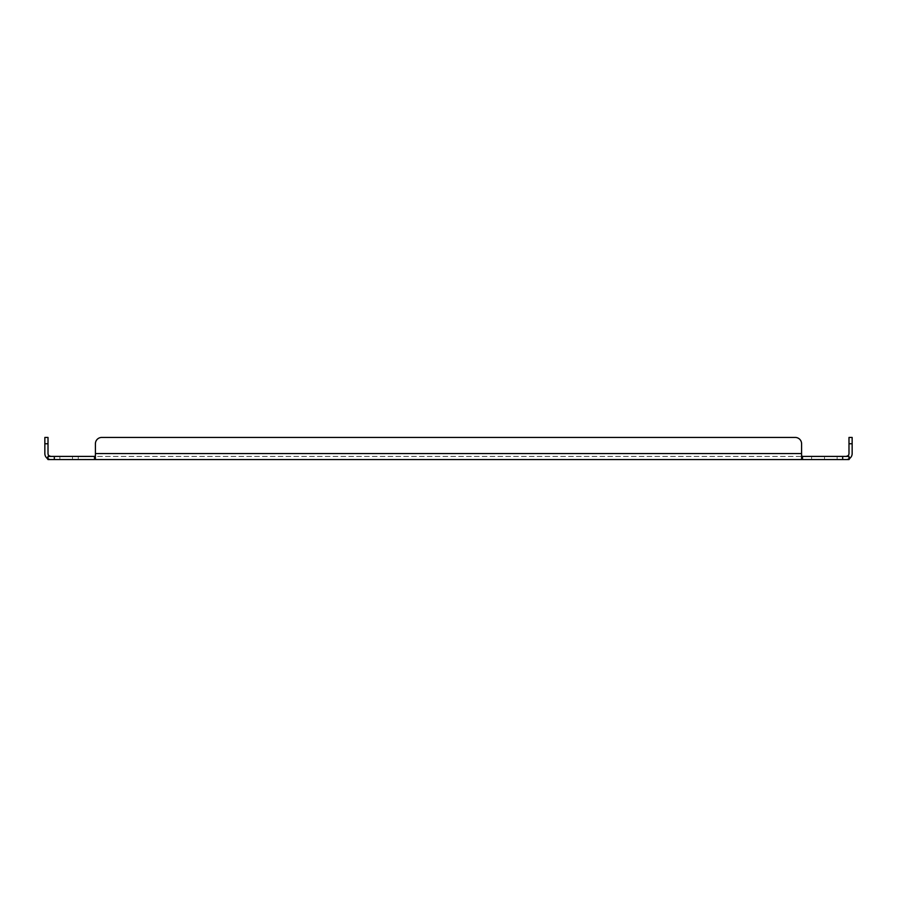 <?xml version="1.0" encoding="UTF-8"?>
<svg xmlns="http://www.w3.org/2000/svg" width="897" height="897" viewBox="0 0 897 897"><rect width="100%" height="100%" fill="white"/><g stroke="black" fill="none" stroke-linecap="round" stroke-linejoin="round"><path stroke-width="0.67" stroke-dasharray="4.49 3.36" d="M818.737 459.556L811.628 459.556L818.737 459.556L811.628 459.556L818.737 459.556L818.737 456.405L811.628 456.405L818.737 456.405L811.628 456.405L818.737 456.405L818.737 459.556M837.136 459.556L824.5 459.556L837.136 459.556L824.5 459.556L837.136 459.556L837.136 456.405L824.5 456.405L837.136 456.405L824.5 456.405L837.136 456.405L837.136 459.556M85.372 459.556L78.263 459.556L85.372 459.556L78.263 459.556L85.372 459.556L85.372 456.405L78.263 456.405L85.372 456.405L78.263 456.405L85.372 456.405L85.372 459.556M72.5 459.556L59.864 459.556L72.5 459.556L59.864 459.556L72.5 459.556L72.5 456.405L59.864 456.405L72.5 456.405L59.864 456.405L72.5 456.405L72.5 459.556M44.85 443.757L48.012 443.757L48.012 437.444L44.85 437.444L44.85 453.568A5.987 5.987 0 0 0 47.036 458.199L50.837 459.556L47.036 458.199L48.012 459.556L848.988 459.556L846.163 459.556L848.988 459.556L848.988 456.405L848.988 459.556L848.988 456.405L846.163 456.405L848.988 456.405L847.957 455.754L848.988 457.01M849.964 458.199L846.163 459.556L849.964 458.199A5.987 5.987 0 0 0 852.15 453.568L852.15 437.444L848.988 437.444L848.988 453.568A2.826 2.826 0 0 1 847.957 455.754L849.964 458.199L848.988 459.556M801.593 459.556L801.593 458.199L802.49 459.556L802.49 456.405L848.988 456.405M95.407 459.556L95.407 443.757A6.324 6.324 0 0 1 101.72 437.444L795.28 437.444A6.324 6.324 0 0 1 801.593 443.757L801.593 458.199M95.407 458.199L94.51 459.556L94.51 456.405L802.49 456.405L94.51 456.405L95.407 455.754L95.407 458.199L95.407 455.754M48.012 459.556L48.012 456.405L94.51 456.405M48.012 457.818L48.012 456.405L48.012 457.818M50.837 456.405L48.012 456.405L50.837 456.405M802.49 456.405L801.593 455.754L801.593 453.568L801.593 455.754M801.593 443.757L801.593 453.568L801.593 443.757A6.324 6.324 0 0 0 795.28 437.444A6.324 6.324 0 0 1 801.593 443.757M48.012 456.405L49.043 455.754L47.036 458.199M48.012 443.757L48.012 453.568A2.826 2.826 0 0 0 49.043 455.754L48.012 457.01M95.407 443.757A6.324 6.324 0 0 1 101.72 437.444A6.324 6.324 0 0 0 95.407 443.757L95.407 453.568L801.593 453.568M846.163 456.405L847.957 455.754M795.28 437.444L101.72 437.444M842.675 459.556L842.675 456.405M54.325 459.556L54.325 456.405M852.15 443.757L848.988 443.757M811.628 456.405L811.628 459.556L811.628 456.405M824.5 456.405L824.5 459.556L824.5 456.405M78.263 456.405L78.263 459.556L78.263 456.405M59.864 456.405L59.864 459.556L59.864 456.405M50.837 459.556L49.828 459.477L50.837 459.556M848.495 456.405L848.988 457.907L848.495 456.405M48.505 456.405L48.012 457.907L48.505 456.405"/><path stroke-width="1.35" d="M852.15 443.757L848.988 443.757L848.988 437.444L852.15 437.444L852.15 453.568A5.987 5.987 0 0 1 849.964 458.199L848.988 459.556L48.012 459.556L48.012 456.405L49.043 455.754A2.826 2.826 0 0 1 48.012 453.568L48.012 437.444L44.85 437.444L44.85 443.757L48.012 443.757M848.988 459.556L848.988 456.405L802.49 456.405L802.49 459.556L801.593 458.199L801.593 443.757A6.324 6.324 0 0 0 795.28 437.444L101.72 437.444A6.324 6.324 0 0 0 95.407 443.757L95.407 458.199L94.51 459.556L94.51 456.405L48.012 456.405M48.012 457.01L47.036 458.199A5.987 5.987 0 0 1 44.85 453.568L44.85 443.757M47.036 458.199L48.012 459.556M95.407 459.556L95.407 458.199M801.593 459.556L801.593 458.199M848.988 457.01L849.964 458.199M848.988 456.405L847.957 455.754A2.826 2.826 0 0 0 848.988 453.568L848.988 443.757M801.593 453.568L95.407 453.568L95.407 443.757M94.51 456.405L95.407 455.754M802.49 456.405L801.593 455.754M846.163 456.405L847.957 455.754M50.837 456.405L49.043 455.754L50.837 456.405M101.72 437.444L795.28 437.444M842.675 456.405L842.675 459.556M54.325 459.556L54.325 456.405"/></g></svg>
